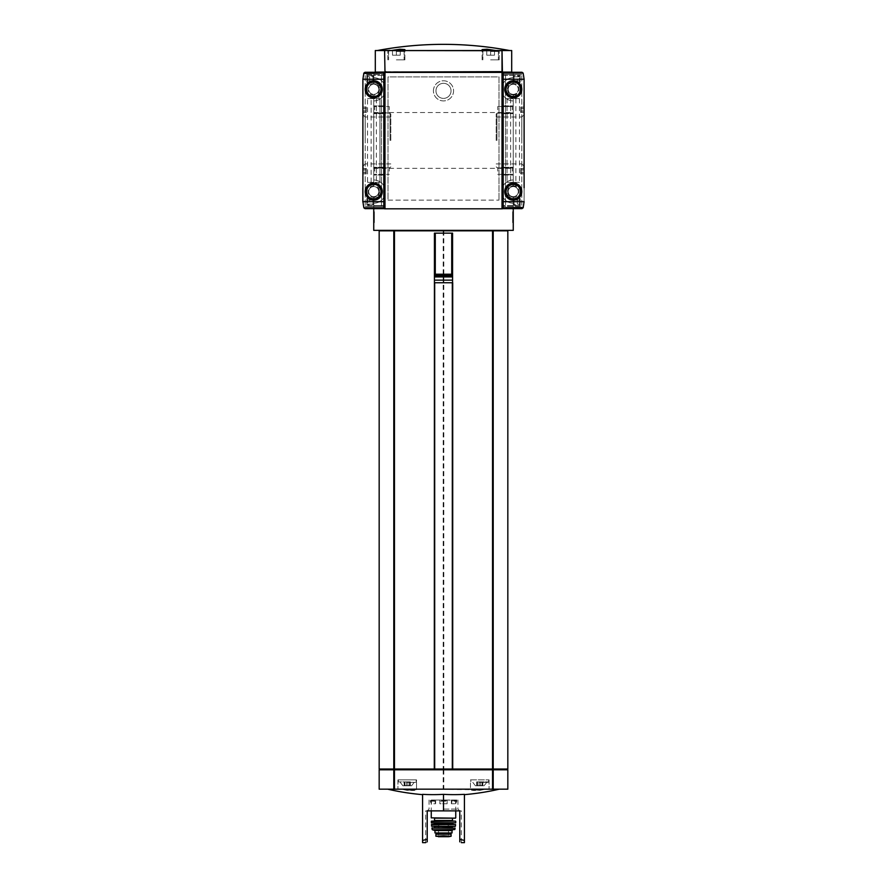 <?xml version="1.0" encoding="UTF-8"?>
<svg xmlns="http://www.w3.org/2000/svg" width="887" height="887" viewBox="0 0 887 887"><rect width="100%" height="100%" fill="white"/><g stroke="black" fill="none" stroke-linecap="round" stroke-linejoin="round"><path stroke-width="0.67" stroke-dasharray="4.43 3.33" d="M403.064 50.548L483.936 50.548L403.064 50.548L404.893 49.594L377.297 50.548L391.089 50.548M495.911 50.548L509.703 50.548L495.911 50.548L490.633 49.594L482.107 49.594L483.936 50.548L499.159 50.548L483.936 50.548M439.486 836.053L447.514 836.053L435.905 836.264L435.905 834.201L451.095 834.201M447.514 836.053L451.095 836.264M445.695 832.96L436.737 832.96L445.695 832.96M434.974 832.96L452.026 832.96M434.885 801.26L435.628 803.755L431.404 803.755L430.228 801.26L431.404 803.755L435.628 803.755L434.885 801.26L430.228 801.26L434.885 801.26L434.885 800.484L435.528 800.484L434.885 801.26M439.852 803.755L439.852 801.26L439.852 803.755L447.148 803.755L447.148 801.26L447.148 803.755L439.852 803.755L439.852 800.019L439.852 801.26L447.148 801.26L439.852 801.26L439.852 800.484L447.148 800.484L447.148 801.26L447.148 800.484L439.852 800.019L439.852 803.755M455.596 803.755L456.772 801.26L455.596 803.755L451.372 803.755L452.115 801.26L456.772 801.26L452.115 801.26L451.372 803.755L455.596 803.755L455.596 800.019L455.596 803.755M451.372 800.019L451.372 803.755L451.372 800.019L452.115 801.26L451.472 800.484L456.772 800.484L456.772 801.26L456.772 800.484L447.148 800.019L447.148 803.755L447.148 800.019L439.852 800.019L451.372 800.019M455.752 800.019L451.472 800.019L455.752 800.019L455.741 810.873M435.628 800.019L435.628 803.755L435.628 800.019L430.228 800.484L430.228 801.26L430.228 800.484L439.852 800.019L435.628 800.019M431.404 800.019L431.404 803.755L431.248 800.019L435.528 800.019L431.404 800.019M430.228 800.484L434.885 800.484L430.228 800.484M452.115 800.484L456.772 800.484L452.115 800.484M482.783 785.76L476.275 785.76L482.783 785.76M405.015 785.505L411.579 785.76L402.898 785.76L407.233 785.76L405.015 785.505L405.015 781.89L404.117 781.89L410.348 781.89L405.015 781.89L405.015 785.505M410.138 785.505L410.348 781.89L409.461 781.89L410.348 781.89L409.761 781.89L410.138 785.505M404.339 785.505L404.339 781.89L404.339 785.505M409.461 785.505L407.909 785.505L409.461 785.505L409.461 781.89L407.909 781.89L409.461 781.89L409.461 785.505M482.661 785.505L482.883 781.89L479.091 781.89L482.883 781.89L482.284 781.89L482.661 785.505M476.862 785.505L477.239 781.89L476.652 781.89L477.539 781.89L476.652 781.89L476.862 785.505M481.985 785.505L480.444 785.505L481.985 785.505L481.985 781.89L477.539 781.89L481.985 781.89L481.985 785.505M479.091 785.505L484.102 785.76L475.421 785.76L479.767 785.76L477.539 785.505L479.091 785.505L479.091 781.89L476.652 781.89L479.091 781.89L479.091 785.505M484.147 789.175L499.281 789.175L484.147 789.175C475.221 790.927 470.753 790.927 470.742 789.175L416.258 789.175L470.465 789.652L470.465 779.873L489.07 779.873L470.465 779.873L489.07 779.873L470.465 779.873L470.465 789.652M395.192 789.175L402.853 789.175L395.192 789.175M427.224 839.29L427.224 810.873L427.224 839.29L422.578 840.444L422.578 794.342A247.129 214.022 -90 0 0 443.5 794.342A247.129 214.022 90 0 0 464.422 794.342L464.422 842.65M402.853 789.175C411.768 790.927 416.236 790.927 416.258 789.175L397.93 789.175L416.535 789.652L416.535 779.873L397.93 779.873L416.535 779.873L397.93 779.873L416.535 779.873L416.535 789.641M422.578 840.444L422.578 842.65M464.422 840.444L459.776 839.29L459.776 810.873L461.329 810.873L443.5 810.873L443.5 794.342M427.224 841.863C425.161 842.905 425.161 842.905 427.224 841.863L427.224 810.873L443.5 810.873M459.776 841.863L459.776 839.29M434.286 282.753L452.714 282.753M452.57 282.753L452.57 233.148L434.43 233.148L434.43 282.753M499.148 230.365L387.852 230.365L499.148 230.365M373.749 230.365L513.251 230.365L513.251 197.036L513.251 208.656L503.184 208.656L503.184 205.562L513.251 205.562L513.251 208.656L502.408 208.656L513.251 208.656L502.408 208.656L502.408 72.401L502.408 208.811L384.592 208.811L384.592 72.401L384.592 208.656L373.749 208.656L373.749 230.365M428.986 230.365L458.014 230.365L428.986 230.365M499.148 230.831L387.852 230.831L499.148 230.831M507.83 230.831L493.205 230.831L493.205 769.018L507.83 769.018M379.17 230.831L493.205 230.831M457.005 230.831L428.986 230.831L457.005 230.365M385.368 72.102L502.02 72.102L502.02 50.548L502.02 72.102L502.02 50.548L384.98 50.548L384.98 72.102L384.98 50.548L384.98 72.102L501.632 72.102M502.02 71.636L502.02 50.703M384.98 71.636L384.98 50.703M373.749 197.036L373.749 208.656L373.749 197.036L378.86 197.036L378.86 182.312L378.86 197.036L373.749 197.036M373.749 211.76L373.749 222.615L373.749 211.76L374.369 211.76L373.749 211.76M388.007 200.129L498.993 200.129L388.007 200.129L388.007 76.903L498.993 76.903L498.993 200.129L498.993 76.903L388.007 76.903L388.007 200.129M433.421 90.851A10.079 10.079 0 0 1 448.534 82.125A10.079 10.079 0 0 1 448.534 99.577A10.079 10.079 0 0 1 433.421 90.851A10.079 10.079 0 0 1 448.534 82.125A10.079 10.079 0 0 1 448.534 99.577A10.079 10.079 0 0 1 433.421 90.851M513.251 211.76L513.251 222.615L513.251 211.76L512.631 211.76L513.251 211.76M513.251 197.036L508.14 197.036L513.251 197.036M508.14 197.036L508.14 186.181L508.14 197.036M508.14 186.181L515.58 186.181L508.14 186.181M515.58 186.181L515.58 183.088L515.58 186.181M515.58 183.088L513.251 183.088L515.58 183.088M513.251 171.147L513.251 175.282L513.251 171.147M513.251 109.766L513.251 105.631L513.251 109.766M513.251 140.456L513.251 112.549L513.251 140.456M524.106 187.734L524.106 201.682A20.146 20.146 0 0 1 523.153 207.791A1.242 1.242 0 0 1 521.977 208.656L503.184 208.656L503.184 72.257L513.251 72.257L513.251 77.679L513.251 75.351L503.184 75.351L503.184 72.257L513.251 72.257L513.251 75.351L520.225 75.351L503.184 75.351L503.184 205.562L520.225 205.562L519.449 205.562L520.225 205.562L520.225 198.588L519.449 198.588L520.225 198.588L520.225 200.129L520.225 198.588L513.251 198.588L513.251 196.648A5.034 5.034 0 0 1 508.218 191.614A5.034 5.034 0 0 1 515.768 187.246A5.034 5.034 0 0 1 515.768 195.972A5.034 5.034 0 0 1 508.218 191.614A5.034 5.034 0 0 1 513.251 186.569A5.034 5.034 0 0 1 518.296 191.614A5.034 5.034 0 0 1 513.251 196.648A5.034 5.034 0 0 1 508.218 191.614A5.034 5.034 0 0 0 515.768 195.972A5.034 5.034 0 0 0 515.768 187.246A5.034 5.034 0 0 0 508.218 191.614A5.034 5.034 0 0 1 515.768 187.246A5.034 5.034 0 0 1 515.768 195.972A5.034 5.034 0 0 1 508.218 191.614A5.034 5.034 0 0 1 516.356 187.634L516.356 182.312L519.449 182.312L513.251 182.312L513.251 98.601L516.356 98.601L516.356 93.279A5.034 5.034 0 0 1 513.251 94.344L513.251 186.569L513.251 94.344A5.034 5.034 0 0 1 508.218 89.299A5.034 5.034 0 0 1 515.768 84.941A5.034 5.034 0 0 1 515.768 93.667A5.034 5.034 0 0 1 508.218 89.299A5.034 5.034 0 0 1 513.251 84.265A5.034 5.034 0 0 1 518.296 89.299A5.034 5.034 0 0 1 513.251 94.344A5.034 5.034 0 0 1 508.218 89.299A5.034 5.034 0 0 0 515.768 93.667A5.034 5.034 0 0 0 515.768 84.941A5.034 5.034 0 0 0 508.218 89.299A5.034 5.034 0 0 1 515.768 84.941A5.034 5.034 0 0 1 515.768 93.667A5.034 5.034 0 0 1 508.218 89.299A5.034 5.034 0 0 1 513.251 84.265L513.251 82.325L520.225 82.325L513.251 82.325L513.251 80.772L513.251 82.325L520.225 82.325L520.225 75.351L519.449 75.351L520.225 75.351L520.225 82.325L519.449 82.325L520.225 82.325L520.225 75.351L520.225 82.325L520.225 80.772L520.225 82.325L513.251 82.325L513.251 84.265A5.034 5.034 0 0 1 516.356 93.279L516.356 98.601L519.449 98.601L507.054 98.601L513.251 98.601L507.054 98.601L513.251 98.601L513.251 97.825L513.251 183.088L513.251 182.312L507.054 182.312L516.356 182.312L516.356 187.634A5.034 5.034 0 0 1 513.251 196.648L513.251 200.129L513.251 198.588L520.225 198.588L520.225 205.562L520.225 198.588L520.225 205.562L513.251 205.562L513.251 203.234L513.251 208.656L521.977 208.656A1.242 1.242 0 0 0 523.153 207.791A20.146 20.146 0 0 0 524.106 201.682L524.106 79.231A20.146 20.146 0 0 0 523.153 73.111A1.242 1.242 0 0 0 521.977 72.257L513.251 72.257L513.251 83.877L508.14 83.877L508.14 94.732L515.58 94.732L515.58 97.825L513.251 97.825L515.58 97.825L515.58 94.732L508.14 94.732L508.14 83.877L513.251 83.877L513.251 72.257L373.749 72.257L383.816 72.257L383.816 75.351L373.749 75.351L373.749 72.257L373.749 83.877L373.749 72.257L365.023 72.257A1.242 1.242 0 0 0 363.847 73.111A20.146 20.146 0 0 0 362.894 79.231L362.894 201.682A20.146 20.146 0 0 0 363.847 207.791A1.242 1.242 0 0 0 365.023 208.656L384.592 208.656L384.592 72.257L384.592 208.656L373.749 208.656L373.749 203.234L373.749 205.562L383.816 205.562L383.816 208.656L373.749 208.656L373.749 205.562L383.816 205.562L383.816 75.351L373.749 75.351L373.749 77.679L373.749 72.257L383.816 72.257L383.816 208.656L373.749 208.656M501.72 72.102L385.28 72.102L501.72 72.257M501.632 72.257L385.368 72.257M373.749 83.877L378.86 83.877L373.749 83.877M378.86 83.877L378.86 98.601L378.86 83.877M502.408 72.257L502.408 208.656M379.946 182.312L373.749 182.312L379.946 182.312L379.946 98.601L378.86 98.601L379.946 98.601L379.946 182.312M507.054 98.601L507.054 182.312L510.635 182.312L507.054 182.312L507.054 98.601M384.592 72.257L384.592 208.656M510.635 98.601L510.635 182.312L510.635 98.601M367.551 182.312L373.749 182.312L373.749 98.601L373.749 186.569L373.749 94.344L373.749 182.312L367.551 182.312L367.551 98.601L376.365 98.601L370.644 98.601L370.644 93.279A5.034 5.034 0 0 1 373.749 84.265L373.749 80.772L373.749 82.325L366.774 82.325L366.774 75.351L366.774 82.325L366.774 75.351L373.749 75.351L366.774 75.351L367.551 75.351L366.774 75.351L366.774 82.325L366.774 80.772L366.774 82.325L373.749 82.325L373.749 84.265A5.034 5.034 0 0 1 378.782 89.299A5.034 5.034 0 0 1 371.232 93.667A5.034 5.034 0 0 1 371.232 84.941A5.034 5.034 0 0 1 378.782 89.299A5.034 5.034 0 0 0 371.232 84.941A5.034 5.034 0 0 0 371.232 93.667A5.034 5.034 0 0 0 378.782 89.299A5.034 5.034 0 0 1 373.749 94.344A5.034 5.034 0 0 1 368.704 89.299A5.034 5.034 0 0 1 373.749 84.265A5.034 5.034 0 0 1 378.782 89.299A5.034 5.034 0 0 1 371.232 93.667A5.034 5.034 0 0 1 371.232 84.941A5.034 5.034 0 0 1 378.782 89.299A5.034 5.034 0 0 1 370.644 93.279L370.644 98.601L367.551 98.601M376.365 98.601L376.365 182.312L376.365 98.601L379.946 98.601L376.365 98.601M373.749 171.147L373.749 175.282L373.749 171.147M373.749 109.766L373.749 105.631L373.749 109.766M373.749 140.456L373.749 112.549L373.749 140.456M435.96 90.851A7.539 7.539 0 0 1 447.27 84.32A7.539 7.539 0 0 1 447.27 97.382A7.539 7.539 0 0 1 435.96 90.851A7.539 7.539 0 0 0 443.5 98.39A7.539 7.539 0 0 0 451.039 90.851A7.539 7.539 0 0 0 443.5 83.311A7.539 7.539 0 0 0 435.96 90.851M512.631 222.615L513.251 222.615L512.631 222.615L512.631 211.76L512.631 222.615M512.631 214.92L513.251 214.92L512.631 213.7L512.631 222.227L512.631 212.148L513.251 212.148L513.251 214.787L512.631 214.787L512.631 213.7L513.251 214.787M512.631 220.431L513.251 220.431L513.251 212.148L512.631 212.148L512.631 214.477L513.251 214.477M512.631 220.675L513.251 220.675L512.631 220.675L513.251 220.675L513.251 222.227L513.251 220.431M512.631 222.227L513.251 222.227L512.631 222.227M513.251 214.92L513.251 220.675M374.369 211.76L374.369 222.615L373.749 222.615L374.369 222.615L374.369 211.76M374.369 220.286L373.749 220.286L373.749 212.536L373.749 221.839L374.369 212.536L374.369 220.286L373.749 220.286L374.369 220.286L374.369 221.839L374.369 220.286M374.369 212.536L373.749 212.536L374.369 212.536M374.369 214.732L373.749 215.829L374.369 214.732M374.369 215.829L373.749 215.829M374.369 221.839L373.749 221.839L374.369 221.839M375.301 72.102L384.98 72.102M502.02 72.102L511.699 72.102M502.02 50.548L511.699 50.548M375.301 50.548L384.98 50.548M497.751 109.766L497.751 106.562L497.751 109.766M512.331 109.766L512.331 106.562L512.331 109.766M497.751 171.147L497.751 167.942L497.751 171.147M512.331 171.147L512.331 167.942L512.331 171.147M374.669 109.766L374.669 106.562L374.669 109.766M389.249 109.766L389.249 106.562L389.249 109.766M374.669 171.147L374.669 167.942L374.669 171.147M389.249 171.147L389.249 167.942L389.249 171.147M434.43 274.227L452.57 274.227M434.43 275.125L452.57 275.125M434.43 276.023L452.57 276.023M434.43 276.921L452.57 276.921M393.795 230.831L393.795 769.018L379.17 769.018M393.895 230.831L393.895 769.018L393.895 230.831L393.895 769.018L493.205 769.018M493.105 230.831L493.105 769.018M443.5 230.831L443.5 769.018M394.56 769.794L379.946 769.794L394.881 769.794L394.56 769.018L379.946 769.018L394.671 769.018L394.671 769.794L394.881 769.018L394.671 769.794M492.119 769.794L394.881 769.794L492.329 769.794L492.119 769.018L394.881 769.018L492.119 769.018M492.329 769.018L492.329 769.794L507.054 769.794L492.329 769.794L492.329 769.018L507.054 769.018L492.329 769.018L492.329 769.794M507.83 769.794L493.205 769.794L493.205 789.175L379.17 789.175M379.17 769.794L493.205 769.794M470.742 789.175L489.07 789.175L470.742 789.175M507.83 789.175L493.205 789.175M393.895 769.794L393.895 789.175M443.5 769.794L443.5 789.175M493.105 769.794L493.105 789.175M427.224 810.873L425.671 810.873L427.224 810.873M479.767 782.356L488.216 782.356L479.767 782.356M407.233 782.356L415.681 782.356L407.233 782.356M407.233 785.76L411.579 785.76L407.233 785.76M479.767 785.76L475.421 785.76L479.767 785.76M443.5 800.019L457.936 800.019L443.5 800.019M443.5 809.077L457.936 809.077L443.5 809.077M434.508 818.158L431.559 818.158M431.57 821.107L453.113 821.107M443.5 821.107L455.43 821.107M431.448 822.959L448.146 822.959M443.5 822.959L453.423 822.959L443.5 822.959M438.854 824.511L448.146 824.511M431.57 824.511L455.43 824.511M431.747 826.374L455.253 826.374M443.5 826.374L452.647 826.374L443.5 826.374M432.047 827.926L454.953 827.926M452.802 829.788L454.51 829.788M434.198 829.788L448.146 829.788M441.549 834.201L450.263 834.201L441.549 834.201M431.293 822.814L455.707 822.814M443.5 834.279L448.146 834.279L443.5 834.279M490.633 50.548L497.452 50.548L483.814 50.548L497.452 50.548L483.814 50.548L494.502 50.548L490.633 50.548L490.633 55.205L494.502 55.205L494.502 50.548L494.502 55.205L490.633 55.205L490.633 50.548L490.633 55.205L486.752 55.205L486.752 50.548L486.752 55.205L494.502 55.205L494.502 50.548L494.502 55.205L490.633 55.205L490.633 50.548M490.633 59.85L499.159 59.85L490.633 59.85M396.367 50.548L389.548 50.548L403.186 50.548L389.548 50.548L400.248 50.548L396.367 50.548L396.367 55.205L400.248 55.205L400.248 50.548L400.248 55.205L396.367 55.205L396.367 50.548L396.367 55.205L392.497 55.205L392.497 50.548L392.497 55.205L400.248 55.205L400.248 50.548L400.248 55.205L396.367 55.205L396.367 50.548M396.367 59.85L404.893 59.85L396.367 59.85M392.497 55.205L392.497 50.548L392.497 55.205L396.367 55.205L392.497 55.205M486.752 55.205L486.752 50.548L486.752 55.205L490.633 55.205L486.752 55.205M524.106 140.456L524.106 114.689L524.106 140.456M524.106 109.766L524.106 101.628L524.106 109.766M524.106 171.147L524.106 163.008L524.106 171.147M524.106 188.51L524.106 200.905L524.184 188.51M523.718 171.147L523.718 163.396L523.718 171.147M523.718 109.766L523.718 102.016L523.718 109.766M519.449 98.601L519.449 182.312M503.184 72.257L521.977 72.257L503.184 72.257L503.184 208.656L513.251 208.656M515.879 98.601L515.879 182.312M504.725 89.299A8.526 8.526 0 0 1 517.52 81.914A8.526 8.526 0 0 1 517.52 96.683A8.526 8.526 0 0 1 504.725 89.299A8.526 8.526 0 0 1 517.52 81.914A8.526 8.526 0 0 1 517.52 96.683A8.526 8.526 0 0 1 504.725 89.299M504.725 191.614A8.526 8.526 0 0 1 517.52 184.23A8.526 8.526 0 0 1 517.52 198.987A8.526 8.526 0 0 1 504.725 191.614A8.526 8.526 0 0 1 517.52 184.23A8.526 8.526 0 0 1 517.52 198.987A8.526 8.526 0 0 1 504.725 191.614M513.251 77.679A11.631 11.631 0 0 0 503.184 83.5A11.631 11.631 0 0 1 513.251 77.679M503.184 95.097A11.631 11.631 0 0 0 513.251 100.93A11.631 11.631 0 0 1 503.184 95.097M513.251 179.983A11.631 11.631 0 0 0 503.184 185.804A11.631 11.631 0 0 1 513.251 179.983M503.184 197.413A11.631 11.631 0 0 0 513.251 203.234A11.631 11.631 0 0 1 503.184 197.413M520.225 80.772L513.251 80.772L520.225 80.772M520.225 198.588L513.251 198.588L520.225 198.588M520.225 200.129L513.251 200.129L520.225 200.129M496.199 140.456L496.199 114.079L496.199 140.456M521.811 140.456L521.811 116.984L521.811 140.456M524.184 111.108L524.184 107.083L524.184 112.449L524.184 107.083L524.184 112.449L524.184 111.108L520.614 111.108L520.614 112.449L524.184 112.449L524.184 102.016L524.184 117.516L524.184 107.083L524.184 112.449L520.614 112.449L520.614 111.108L524.184 111.108L520.614 111.108L520.614 108.425L520.614 112.449L520.614 111.108L524.184 111.108M502.485 109.766L502.485 106.651L502.485 109.766M503.239 109.766L503.239 105.886L503.239 109.766M524.184 172.488L524.184 168.463L524.184 173.83L524.184 168.463L524.184 173.83L524.184 172.488L520.614 172.488L520.614 173.83L524.184 173.83L524.184 163.396L524.184 178.897L524.184 168.463L524.184 173.83L520.614 173.83L520.614 172.488L524.184 172.488L520.614 172.488L520.614 169.805L520.614 173.83L520.614 172.488L524.184 172.488M502.485 171.147L502.485 168.031L502.485 171.147M503.239 171.147L503.239 175.027L503.239 171.147M524.184 107.083L524.184 108.425L524.184 107.083L520.614 107.083L520.614 108.425L524.184 108.425L520.614 108.425L520.614 107.083L524.184 107.083M524.106 117.516L524.106 102.016M524.184 168.463L524.184 169.805L524.184 168.463L520.614 168.463L520.614 169.805L524.184 169.805L520.614 169.805L520.614 168.463L524.184 168.463M524.106 178.897L524.106 163.396M520.614 108.425L520.614 111.108L520.614 108.425L524.184 108.425L520.614 108.425L520.614 107.083L520.614 108.425M520.614 169.805L520.614 172.488L520.614 169.805L524.184 169.805L520.614 169.805L520.614 168.463L520.614 169.805M517.376 76.803L519.449 76.737L519.449 76.127L514.028 76.127L514.028 80.772L514.028 76.803L517.376 76.803L517.376 80.772M519.449 76.127L519.449 76.737M514.028 204.786L513.251 204.121L514.028 204.11L514.028 200.129L514.028 204.786L519.449 204.786L519.449 200.129L519.449 204.786M505.501 74.575L521.778 74.575L503.184 74.575L505.501 74.575L505.501 206.338L521.778 206.338L521.778 74.575L521.778 206.338L503.184 206.338L505.501 206.338L505.501 74.575M503.184 73.022L523.119 73.022L521.977 72.257A1.242 1.242 0 0 1 523.153 73.111A20.146 20.146 0 0 1 524.106 79.231L524.106 201.682A20.146 20.146 0 0 1 523.275 207.425L503.184 207.425M523.119 73.022A1.242 1.242 0 0 1 523.153 73.111A20.146 20.146 0 0 1 524.106 79.231L524.106 201.682M503.184 208.656L521.977 208.656L523.153 207.791M514.028 200.129L514.028 204.132L517.376 204.11L517.376 200.129M517.376 204.11L519.449 204.176M514.028 76.127L513.251 76.792L514.028 76.781L514.028 80.772M520.614 89.299A7.362 7.362 0 0 0 509.57 82.923A7.362 7.362 0 0 0 509.57 95.674A7.362 7.362 0 0 0 520.614 89.299A7.362 7.362 0 0 0 509.57 82.923A7.362 7.362 0 0 0 509.57 95.674A7.362 7.362 0 0 0 520.614 89.299M521.778 89.299A8.526 8.526 0 0 0 508.994 81.914A8.526 8.526 0 0 0 508.994 96.683A8.526 8.526 0 0 0 521.778 89.299A8.526 8.526 0 0 0 508.994 81.914A8.526 8.526 0 0 0 508.994 96.683A8.526 8.526 0 0 0 521.778 89.299A8.526 8.526 0 0 0 508.994 81.914A8.526 8.526 0 0 0 508.994 96.683A8.526 8.526 0 0 0 521.778 89.299M520.614 191.614A7.362 7.362 0 0 0 509.57 185.228A7.362 7.362 0 0 0 509.57 197.989A7.362 7.362 0 0 0 520.614 191.614A7.362 7.362 0 0 0 509.57 185.228A7.362 7.362 0 0 0 509.57 197.989A7.362 7.362 0 0 0 520.614 191.614M521.778 191.614A8.526 8.526 0 0 0 508.994 184.23A8.526 8.526 0 0 0 508.994 198.987A8.526 8.526 0 0 0 521.778 191.614A8.526 8.526 0 0 0 508.994 184.23A8.526 8.526 0 0 0 508.994 198.987A8.526 8.526 0 0 0 521.778 191.614A8.526 8.526 0 0 0 508.994 184.23A8.526 8.526 0 0 0 508.994 198.987A8.526 8.526 0 0 0 521.778 191.614M362.894 109.766L362.894 117.904L362.894 109.766M363.282 109.766L363.282 117.516L363.282 109.766M362.894 171.147L362.894 163.008L362.894 171.147M363.282 171.147L363.282 163.396L363.282 171.147M366.774 198.588L366.774 205.562L373.749 205.562L366.774 205.562L367.551 205.562L366.774 205.562L366.774 198.588L366.774 205.562L366.774 198.588L366.774 200.129L366.774 198.588L373.749 198.588L373.749 196.648A5.034 5.034 0 0 1 370.644 187.634L370.644 182.312L370.644 187.634A5.034 5.034 0 0 1 378.782 191.614A5.034 5.034 0 0 1 371.232 195.972A5.034 5.034 0 0 1 371.232 187.246A5.034 5.034 0 0 1 378.782 191.614A5.034 5.034 0 0 0 371.232 187.246A5.034 5.034 0 0 0 371.232 195.972A5.034 5.034 0 0 0 378.782 191.614A5.034 5.034 0 0 1 373.749 196.648A5.034 5.034 0 0 1 368.704 191.614A5.034 5.034 0 0 1 373.749 186.569A5.034 5.034 0 0 1 378.782 191.614A5.034 5.034 0 0 1 371.232 195.972A5.034 5.034 0 0 1 371.232 187.246A5.034 5.034 0 0 1 378.782 191.614A5.034 5.034 0 0 1 373.749 196.648L373.749 200.129L373.749 198.588L366.774 198.588M362.894 200.905L362.894 79.231A20.146 20.146 0 0 1 363.725 73.488L383.816 73.488L383.816 208.656L365.023 208.656A1.242 1.242 0 0 1 363.847 207.791A20.146 20.146 0 0 1 362.894 201.682L362.894 79.231A20.146 20.146 0 0 1 363.847 73.111A1.242 1.242 0 0 1 365.023 72.257L363.847 73.111M362.894 187.734L362.894 188.51L362.894 187.734M362.894 140.456L362.894 114.689L362.894 140.456M371.121 182.312L371.121 98.601M382.275 191.614A8.526 8.526 0 0 1 369.48 198.987A8.526 8.526 0 0 1 369.48 184.23A8.526 8.526 0 0 1 382.275 191.614A8.526 8.526 0 0 1 369.48 198.987A8.526 8.526 0 0 1 369.48 184.23A8.526 8.526 0 0 1 382.275 191.614M382.275 89.299A8.526 8.526 0 0 1 369.48 96.683A8.526 8.526 0 0 1 369.48 81.914A8.526 8.526 0 0 1 382.275 89.299A8.526 8.526 0 0 1 369.48 96.683A8.526 8.526 0 0 1 369.48 81.914A8.526 8.526 0 0 1 382.275 89.299M373.749 203.234A11.631 11.631 0 0 0 383.816 197.413A11.631 11.631 0 0 1 373.749 203.234M383.816 185.804A11.631 11.631 0 0 0 373.749 179.983A11.631 11.631 0 0 1 383.816 185.804M373.749 100.93A11.631 11.631 0 0 0 383.816 95.097A11.631 11.631 0 0 1 373.749 100.93M383.816 83.5A11.631 11.631 0 0 0 373.749 77.679A11.631 11.631 0 0 1 383.816 83.5M366.774 200.129L373.749 200.129L366.774 200.129M366.774 82.325L373.749 82.325L366.774 82.325M366.774 80.772L373.749 80.772L366.774 80.772M390.801 140.456L390.801 114.079L390.801 140.456M365.189 140.456L365.189 116.984L365.189 140.456M362.816 169.805L362.816 173.83L362.816 168.463L362.816 173.83L362.816 168.463L362.816 169.805L366.386 169.805L366.386 168.463L362.816 168.463L362.816 178.897L362.816 163.396L362.816 173.83L362.816 168.463L366.386 168.463L366.386 169.805L362.816 169.805L366.386 169.805L366.386 172.488L366.386 168.463L366.386 169.805L362.816 169.805M384.514 171.147L384.514 168.031L384.514 171.147M383.761 171.147L383.761 175.027L383.761 171.147M362.816 108.425L362.816 112.449L362.816 107.083L362.816 112.449L362.816 107.083L362.816 108.425L366.386 108.425L366.386 107.083L362.816 107.083L362.816 117.516L362.816 102.016L362.816 112.449L362.816 107.083L366.386 107.083L366.386 108.425L362.816 108.425L366.386 108.425L366.386 111.108L366.386 107.083L366.386 108.425L362.816 108.425M384.514 109.766L384.514 112.882L384.514 109.766M383.761 109.766L383.761 105.886L383.761 109.766M362.816 173.83L362.816 172.488L362.816 173.83L366.386 173.83L366.386 172.488L362.816 172.488L366.386 172.488L366.386 173.83L362.816 173.83M362.894 163.396L362.894 178.897M362.816 112.449L362.816 111.108L362.816 112.449L366.386 112.449L366.386 111.108L362.816 111.108L366.386 111.108L366.386 112.449L362.816 112.449M362.894 102.016L362.894 117.516M366.386 172.488L366.386 169.805L366.386 172.488L362.816 172.488L366.386 172.488L366.386 173.83L366.386 172.488M366.386 111.108L366.386 108.425L366.386 111.108L362.816 111.108L366.386 111.108L366.386 112.449L366.386 111.108M362.816 187.734L362.816 200.905M366.386 191.614A7.362 7.362 0 0 0 377.43 197.989A7.362 7.362 0 0 0 377.43 185.228A7.362 7.362 0 0 0 366.386 191.614A7.362 7.362 0 0 0 377.43 197.989A7.362 7.362 0 0 0 377.43 185.228A7.362 7.362 0 0 0 366.386 191.614M365.222 191.614A8.526 8.526 0 0 0 378.006 198.987A8.526 8.526 0 0 0 378.006 184.23A8.526 8.526 0 0 0 365.222 191.614A8.526 8.526 0 0 0 378.006 198.987A8.526 8.526 0 0 0 378.006 184.23A8.526 8.526 0 0 0 365.222 191.614A8.526 8.526 0 0 0 378.006 198.987A8.526 8.526 0 0 0 378.006 184.23A8.526 8.526 0 0 0 365.222 191.614M366.386 89.299A7.362 7.362 0 0 0 377.43 95.674A7.362 7.362 0 0 0 377.43 82.923A7.362 7.362 0 0 0 366.386 89.299A7.362 7.362 0 0 0 377.43 95.674A7.362 7.362 0 0 0 377.43 82.923A7.362 7.362 0 0 0 366.386 89.299M365.222 89.299A8.526 8.526 0 0 0 378.006 96.683A8.526 8.526 0 0 0 378.006 81.914A8.526 8.526 0 0 0 365.222 89.299A8.526 8.526 0 0 0 378.006 96.683A8.526 8.526 0 0 0 378.006 81.914A8.526 8.526 0 0 0 365.222 89.299A8.526 8.526 0 0 0 378.006 96.683A8.526 8.526 0 0 0 378.006 81.914A8.526 8.526 0 0 0 365.222 89.299M369.624 204.11L367.551 204.176L367.551 204.786L372.972 204.786L372.972 200.129L372.972 204.11L369.624 204.11L369.624 200.129M367.551 204.786L367.551 204.176M372.972 76.127L373.749 76.792L372.972 76.803L372.972 80.772L372.972 76.127L367.551 76.127L367.551 80.772L367.551 76.127M381.499 206.338L365.222 206.338L383.816 206.338L381.499 206.338L381.499 74.575L365.222 74.575L365.222 206.338L365.222 74.575L383.816 74.575L381.499 74.575L381.499 206.338M383.816 72.257L365.023 72.257L383.816 72.257L383.816 73.488M383.816 208.656L365.023 208.656L363.881 207.891A1.242 1.242 0 0 1 363.847 207.791A20.146 20.146 0 0 1 362.894 201.682M372.972 80.772L372.972 76.781L369.624 76.803L369.624 80.772M369.624 76.803L367.551 76.737M372.972 204.786L373.749 204.121L372.972 204.132L372.972 200.129M502.408 72.401L501.632 72.401L502.408 71.636L502.408 50.703L384.592 50.703L384.592 71.636L501.632 71.636M385.368 71.636L384.592 72.401M385.368 72.401L501.632 72.401M512.631 215.319L513.251 215.319M492.54 230.831L492.54 769.018M443.81 230.831L443.81 769.018M443.19 230.831L443.19 769.018M394.46 230.831L394.46 769.018M394.881 769.018L394.881 769.794M492.44 769.018L492.44 769.794M393.795 769.794L393.795 789.175M394.46 769.794L394.46 789.175M443.19 769.794L443.19 789.175M443.81 769.794L443.81 789.175M492.54 769.794L492.54 789.175M479.767 781.89L488.682 781.89L479.767 781.89M407.233 781.89L398.318 781.89L407.233 781.89M477.539 781.89L477.539 785.505L477.539 781.89M480.444 781.89L480.444 785.505L480.444 781.89M406.556 781.89L406.556 785.505L406.556 781.89M407.909 781.89L407.909 785.505L407.909 781.89M431.259 817.847L455.741 817.847M434.508 820.486L452.492 820.486M431.259 821.417L455.741 821.417M434.353 823.735L452.647 823.735M434.353 824.2L452.647 824.2M431.415 824.688L455.585 824.688M438.854 826.24L448.146 826.24M434.663 826.684L452.337 826.684M434.663 827.615L452.337 827.615M431.891 828.103L455.109 828.103M432.18 829.545L454.82 829.545M434.974 830.565L452.026 830.565M438.344 836.718L448.656 836.718M443.5 836.508L448.39 836.508L443.5 836.508M490.633 51.479L498.383 51.479L490.633 51.479M396.367 51.479L404.117 51.479L396.367 51.479M505.501 89.299A7.75 7.75 0 0 1 517.132 82.591A7.75 7.75 0 0 1 517.132 96.018A7.75 7.75 0 0 1 505.501 89.299M507.442 89.299A5.81 5.81 0 0 1 516.156 84.265A5.81 5.81 0 0 1 516.156 94.332A5.81 5.81 0 0 1 507.442 89.299M505.501 191.614A7.75 7.75 0 0 1 517.132 184.895A7.75 7.75 0 0 1 517.132 198.322A7.75 7.75 0 0 1 505.501 191.614M507.442 191.614A5.81 5.81 0 0 1 516.156 186.58A5.81 5.81 0 0 1 516.156 196.648A5.81 5.81 0 0 1 507.442 191.614M496.953 140.456L496.953 113.303L496.953 140.456M520.148 89.299A6.896 6.896 0 0 0 509.803 83.334A6.896 6.896 0 0 0 509.803 95.275A6.896 6.896 0 0 0 520.148 89.299M521.002 89.299A7.75 7.75 0 0 0 509.382 82.591A7.75 7.75 0 0 0 509.382 96.018A7.75 7.75 0 0 0 521.002 89.299M520.148 191.614A6.896 6.896 0 0 0 509.803 185.638A6.896 6.896 0 0 0 509.803 197.579A6.896 6.896 0 0 0 520.148 191.614M521.002 191.614A7.75 7.75 0 0 0 509.382 184.895A7.75 7.75 0 0 0 509.382 198.322A7.75 7.75 0 0 0 521.002 191.614M381.499 191.614A7.75 7.75 0 0 1 369.868 198.322A7.75 7.75 0 0 1 369.868 184.895A7.75 7.75 0 0 1 381.499 191.614M379.558 191.614A5.81 5.81 0 0 1 370.844 196.648A5.81 5.81 0 0 1 370.844 186.58A5.81 5.81 0 0 1 379.558 191.614M381.499 89.299A7.75 7.75 0 0 1 369.868 96.018A7.75 7.75 0 0 1 369.868 82.591A7.75 7.75 0 0 1 381.499 89.299M379.558 89.299A5.81 5.81 0 0 1 370.844 94.332A5.81 5.81 0 0 1 370.844 84.265A5.81 5.81 0 0 1 379.558 89.299M390.047 140.456L390.047 113.303L390.047 140.456M366.852 191.614A6.896 6.896 0 0 0 377.197 197.579A6.896 6.896 0 0 0 377.197 185.638A6.896 6.896 0 0 0 366.852 191.614M365.998 191.614A7.75 7.75 0 0 0 377.618 198.322A7.75 7.75 0 0 0 377.618 184.895A7.75 7.75 0 0 0 365.998 191.614M366.852 89.299A6.896 6.896 0 0 0 377.197 95.275A6.896 6.896 0 0 0 377.197 83.334A6.896 6.896 0 0 0 366.852 89.299M365.998 89.299A7.75 7.75 0 0 0 377.618 96.018A7.75 7.75 0 0 0 377.618 82.591A7.75 7.75 0 0 0 365.998 89.299M383.816 207.891L363.881 207.891M482.284 785.206L483.249 785.76L482.284 785.206L482.284 781.89L482.284 785.206M477.239 785.206L476.275 785.76L477.239 785.206L477.239 781.89L477.239 785.206M409.761 785.206L410.725 785.76L409.761 785.206L409.761 781.89L409.761 785.206M404.716 785.206L403.751 785.76L404.716 785.206L404.716 781.89L404.716 785.206M373.749 168.353L513.251 168.353M373.749 112.549L513.251 112.549M497.751 112.971L512.331 112.971L513.251 113.891L512.331 112.971L497.751 112.971M497.751 106.562L512.331 106.562L513.251 105.631L512.331 106.562L497.751 106.562M497.751 174.351L512.331 174.351L513.251 175.282L512.331 174.351L497.751 174.351M497.751 167.942L512.331 167.942L513.251 167.022L512.331 167.942L497.751 167.942M374.669 106.562L373.749 105.631L374.669 106.562L389.249 106.562L374.669 106.562M374.669 112.971L373.749 113.891L374.669 112.971L389.249 112.971L374.669 112.971M374.669 167.942L373.749 167.022L374.669 167.942L389.249 167.942L374.669 167.942M374.669 174.351L373.749 175.282L374.669 174.351L389.249 174.351L374.669 174.351M425.671 842.65L425.671 810.873M461.329 842.65L461.329 810.873M486.741 782.356L484.102 785.76L486.741 782.356M472.793 782.356L475.421 785.76L472.793 782.356M488.682 781.89L488.682 779.873L488.682 781.89M470.853 781.89L470.853 779.873L470.853 781.89M489.07 779.873L489.07 789.175L489.07 779.873M414.207 782.356L411.579 785.76L414.207 782.356M400.259 782.356L402.898 785.76L400.259 782.356M416.147 781.89L416.147 779.873L416.147 781.89M398.318 781.89L398.318 779.873L398.318 781.89M397.93 779.873L397.93 789.175L397.93 779.873M476.652 781.89L476.652 785.716L476.652 781.89M482.883 781.89L482.883 785.716L482.883 781.89M404.117 781.89L404.117 785.716L404.117 781.89M410.348 781.89L410.348 785.716L410.348 781.89M429.064 800.019L429.064 809.077L427.257 810.873M457.936 800.019L457.936 809.077L459.743 810.873M431.259 800.019L431.259 810.873M438.854 822.803L438.389 836.718M448.146 822.803L448.611 836.718M498.383 51.479L497.452 50.548L498.383 51.479L498.383 59.85L498.383 51.479M482.883 51.479L483.814 50.548L482.883 51.479L482.883 59.85L482.883 51.479M499.159 59.85L499.159 50.548L499.159 59.85M482.107 59.85L482.107 49.617L482.107 59.85M404.117 51.479L403.186 50.548L404.117 51.479L404.117 59.85L404.117 51.479M388.617 51.479L389.548 50.548L388.617 51.479L388.617 59.85L388.617 51.479M404.893 59.85L404.893 49.605L404.893 59.85M387.841 59.85L387.841 50.548L387.841 59.85M519.449 82.325L519.449 75.351M519.449 198.588L519.449 205.562M513.251 112.882L496.953 113.303L496.199 114.079M513.251 168.031L496.953 167.61L496.199 166.834M496.199 163.929L521.811 163.929L524.106 166.224M496.199 116.984L521.811 116.984L524.106 114.689M502.485 112.882L503.239 113.636L513.251 113.636L503.239 113.636L502.485 112.882M502.485 106.651L503.239 105.886L513.251 105.886L503.239 105.886L502.485 106.651M502.485 174.262L503.239 175.027L513.251 175.027L503.239 175.027L502.485 174.262M502.485 168.031L503.239 167.277L513.251 167.277L503.239 167.277L502.485 168.031M513.251 204.121L513.251 200.129M513.251 76.792L513.251 80.772M367.551 198.588L367.551 205.562M367.551 82.325L367.551 75.351M373.749 168.031L390.047 167.61L390.801 166.834M373.749 112.882L390.047 113.303L390.801 114.079M390.801 116.984L365.189 116.984L362.894 114.689M390.801 163.929L365.189 163.929L362.894 166.224M384.514 168.031L383.761 167.277L373.749 167.277L383.761 167.277L384.514 168.031M384.514 174.262L383.761 175.027L373.749 175.027L383.761 175.027L384.514 174.262M384.514 106.651L383.761 105.886L373.749 105.886L383.761 105.886L384.514 106.651M384.514 112.882L383.761 113.636L373.749 113.636L383.761 113.636L384.514 112.882M373.749 76.792L373.749 80.772M373.749 204.121L373.749 200.129"/><path stroke-width="1.33" d="M391.089 50.548L400.048 49.217L404.893 49.594L403.064 50.548M483.936 50.548L482.107 49.594L486.941 49.217L495.911 50.548M443.5 44.35C465.764 44.35 487.828 46.423 509.703 50.548A356.519 356.519 0 0 0 377.297 50.548M435.905 836.264L448.656 836.718L451.095 836.264L443.5 835.82L435.905 836.264L435.905 834.201L451.095 834.201L451.095 836.264L451.095 834.201M434.974 830.565L452.026 830.565L452.026 832.96L434.974 832.96L434.974 830.565L432.49 829.788L454.82 829.545L432.49 829.788M484.147 789.175L479.767 790.04L470.742 789.175M416.258 789.175L407.233 790.04L402.853 789.175M422.578 794.342A247.129 214.022 -90 0 0 443.5 794.342A247.129 214.022 90 0 0 464.422 794.342L464.422 840.444L459.776 839.29L459.776 810.873L427.224 810.873L427.224 839.29L422.578 840.444L422.578 794.342M425.671 842.65L422.578 842.65L422.578 840.444M443.5 810.873L443.5 794.342M461.329 842.65L464.422 842.65L464.422 840.444M427.224 841.863C425.161 842.905 425.161 842.905 427.224 841.863L427.224 839.29M459.776 839.29L459.776 841.863C461.839 842.905 461.839 842.905 459.776 841.863C461.839 842.905 461.839 842.905 459.776 841.863M452.57 282.753L452.57 280.137L434.43 280.137L434.43 282.753L452.714 282.753L452.714 769.018L493.105 769.018L493.105 230.831L492.54 230.831L492.54 769.018M393.895 230.831L393.895 769.018L379.17 769.018L379.17 230.831L492.54 230.831M393.895 769.018L452.714 769.018M434.43 282.753L434.286 769.018M373.749 208.656L373.749 230.365L513.251 230.365L513.251 208.656M493.205 230.831L493.205 769.018L507.83 769.018L507.83 230.831L493.105 230.831M501.632 72.102L502.408 71.636L502.02 50.548L375.301 50.548L375.301 72.102L502.02 71.636L502.02 50.703L384.98 50.548M384.592 208.656L383.816 208.656L383.816 72.257L385.368 72.257M502.408 208.656L503.184 208.656L503.184 72.257L501.632 72.257M502.408 72.257L502.408 208.811L384.592 208.811L384.592 72.257M502.02 50.548L511.699 50.548L511.699 72.102L502.02 72.102M434.43 274.227L452.57 274.227L452.57 233.148L434.43 233.148L434.43 275.125L452.57 275.125L452.57 274.227M434.43 280.137L434.43 276.023L452.57 276.023L452.57 275.125M434.43 276.023L434.43 275.125M434.43 276.921L452.57 276.921L452.57 276.023M452.57 280.137L452.57 276.921M492.329 769.018L492.329 769.794M394.671 769.018L394.671 769.794M393.895 769.794L393.895 789.175L379.17 789.175L379.17 769.794L493.105 769.794L493.105 789.175L507.83 789.175L507.83 769.794L493.105 769.794M393.895 789.175L493.105 789.175M452.492 818.158L452.492 820.486L434.508 820.486L434.508 818.158L455.441 818.158L431.259 817.847L455.441 818.158M452.492 820.486L453.113 821.107L443.5 821.107M431.259 821.417L455.43 821.107L431.57 821.107L431.448 822.959L448.146 822.959M448.146 824.511L438.854 824.511M431.415 824.688L455.43 824.511L431.57 824.511L431.592 826.24L438.854 826.24M455.253 826.374L431.592 826.24L455.253 826.374M431.891 828.103L455.109 828.103L432.047 827.926L432.18 829.545M448.146 829.788L452.802 829.788L452.026 830.565M524.106 187.734L524.106 79.231L523.153 73.111L521.977 72.257L503.184 72.257M503.184 208.656L521.977 208.656L523.153 207.791L524.106 201.682L503.184 201.682M504.725 191.614A8.526 8.526 0 0 1 517.52 184.23A8.526 8.526 0 0 1 517.52 198.987A8.526 8.526 0 0 1 504.725 191.614M504.725 89.299A8.526 8.526 0 0 1 517.52 81.914A8.526 8.526 0 0 1 517.52 96.683A8.526 8.526 0 0 1 504.725 89.299M524.106 102.016L524.106 117.516M524.106 163.396L524.106 178.897M523.275 207.425L503.184 207.791M383.816 72.257L365.023 72.257L363.847 73.111L362.894 79.231L362.894 201.682L363.847 207.791L365.023 208.656L383.816 208.656M382.275 89.299A8.526 8.526 0 0 1 369.48 96.683A8.526 8.526 0 0 1 369.48 81.914A8.526 8.526 0 0 1 382.275 89.299M382.275 191.614A8.526 8.526 0 0 1 369.48 198.987A8.526 8.526 0 0 1 369.48 184.23A8.526 8.526 0 0 1 382.275 191.614M362.894 178.897L362.894 163.396M362.894 117.516L362.894 102.016M383.816 201.682L362.816 201.682L362.816 187.734M363.725 73.488L383.816 73.111M384.592 72.401L502.408 72.401M384.592 50.703L384.98 71.636L384.592 50.703M501.632 72.401L501.632 71.636M385.368 72.401L385.368 71.636M394.46 230.831L394.46 769.018M393.795 230.831L393.795 769.018M435.284 274.227L435.284 233.148M451.716 274.227L451.716 233.148M394.56 769.018L394.56 769.794M492.44 769.018L492.44 769.794M492.119 769.018L492.119 769.794M394.881 769.018L394.881 769.794M394.46 769.794L394.46 789.175M393.795 769.794L393.795 789.175M493.205 769.794L493.205 789.175M492.54 769.794L492.54 789.175M434.697 282.753L434.697 769.018M452.303 282.753L452.303 769.018M455.741 821.417L455.707 822.814L431.293 822.814M453.423 822.959L452.647 823.735L434.353 823.735L433.577 822.959M452.647 823.735L434.042 824.511M448.146 826.24L455.408 826.24L455.585 824.688M452.647 826.374L434.353 826.374M452.337 826.684L452.337 827.615L434.353 827.926M441.305 834.201L441.305 832.96M441.549 834.201L441.549 832.96M445.695 834.201L445.695 832.96M445.451 834.201L445.451 832.96M447.514 836.053L439.486 836.053M503.184 79.231L524.106 79.231M503.184 73.111L523.153 73.111M520.536 89.299A7.284 7.284 0 0 0 509.615 82.99A7.284 7.284 0 0 0 509.615 95.608A7.284 7.284 0 0 0 520.536 89.299M520.536 191.614A7.284 7.284 0 0 0 509.615 185.294A7.284 7.284 0 0 0 509.615 197.923A7.284 7.284 0 0 0 520.536 191.614M383.816 79.231L362.894 79.231M383.816 207.791L363.847 207.791M366.464 191.614A7.284 7.284 0 0 0 377.385 197.923A7.284 7.284 0 0 0 377.385 185.294A7.284 7.284 0 0 0 366.464 191.614M366.464 89.299A7.284 7.284 0 0 0 377.385 95.608A7.284 7.284 0 0 0 377.385 82.99A7.284 7.284 0 0 0 366.464 89.299M384.98 72.401L384.98 208.811M502.02 72.401L502.02 208.811M501.244 72.401L501.244 71.636M385.756 72.401L385.756 71.636M464.422 794.641A248.016 248.016 0 0 0 499.281 789.175M387.719 789.175A248.016 248.016 0 0 0 422.578 794.641M379.946 769.018L379.946 769.794M507.054 769.018L507.054 769.794M431.259 810.873L431.259 817.847M455.741 810.873L455.741 817.847M434.508 820.486L433.887 821.107M434.663 826.684L434.663 827.615M455.109 828.103L454.82 829.545M450.263 834.201L450.263 832.96M436.737 834.201L436.737 832.96M438.344 836.718L448.611 836.718L438.61 836.508"/></g></svg>

